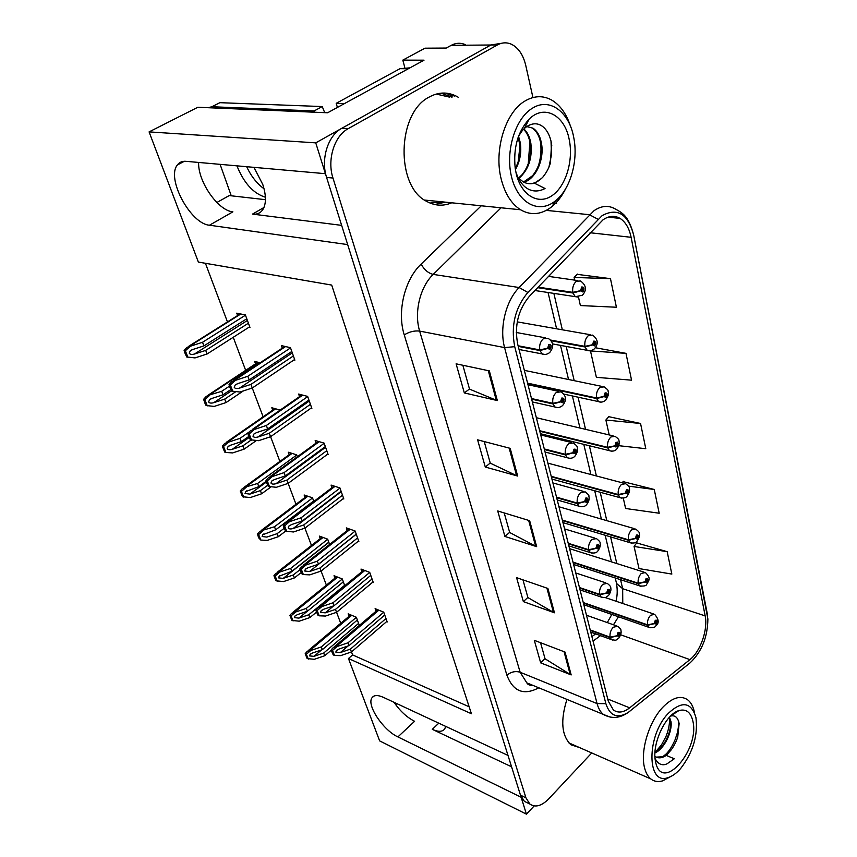 <?xml version="1.0" encoding="UTF-8"?>
<svg xmlns="http://www.w3.org/2000/svg" width="857" height="857" viewBox="0 0 857 857"><rect width="100%" height="100%" fill="white"/><g stroke="black" fill="none" stroke-linecap="round" stroke-linejoin="round"><path stroke-width="1.29" d="M445.672 726.382L444.804 728.771C442.566 731.921 438.398 732.114 432.292 729.339L511.575 766.801M341.643 225.37L252.504 214.1C256.789 214.604 260.121 213.264 262.51 210.083C266.313 204.341 266.398 195.814 262.788 184.501L253.972 167.351M465.619 44.778C460.83 42.614 456.042 42.807 451.243 45.325L490.847 45.003L501.72 43.246L490.847 45.003L315.751 142.862L325.424 173.692L185.937 161.32C182.23 161.03 179.37 162.252 177.356 164.983C166.033 178.481 190.608 223.934 209.462 225.22L347.674 244.599L507.997 755.424L383.325 697.319C377.701 694.823 373.909 694.995 371.949 697.855C366.442 705.129 383.218 730.25 397.905 736.913L521.131 797.246L526.434 814.15L534.168 805.934M198.642 162.444C197.753 181.502 218.117 210.747 232.89 211.84L209.462 225.22M404.729 67.232L402.811 60.129L424.022 60.183L327.62 112.77L197.817 107.275L149.086 131.892L315.751 142.862M402.811 60.129L424.986 48.185L446.24 48.056L451.243 45.325M351.488 651.92L352.613 654.919L348.456 658.519L379.64 740.887L526.434 814.15M348.456 658.519L471.425 713.752L331.691 285.081L198.374 262.071L149.086 131.892M454.296 96.145L450.836 94.002M265.445 199.681L229.226 195.567L216.875 202.498M395.741 704.775L396.941 703.672M205.434 263.292L227.459 321.921M233.233 337.283L245.67 370.353M294.626 359.501L252.258 388.007L263.131 416.813M270.598 436.706L279.885 461.42M288.134 483.369L295.997 504.27M343.593 498.335L304.921 528.137L311.477 545.47M321.086 571.051L326.378 585.117M336.587 612.284L340.722 623.296M444.472 93.874L442.79 93.038M352.613 654.919L469.154 706.8M249.012 327.213L249.955 327.417L245.381 314.947L236.778 313.159L237.646 315.515M260.164 362.768L254.658 361.429L255.547 363.829M297.411 456.695L296.726 454.842L288.295 452.228L289.205 454.681M313.844 501.463L312.505 497.821L304.128 494.992L305.038 497.446M329.613 544.441L327.674 539.16L319.372 536.118L320.282 538.571M344.771 585.727L342.275 578.936L334.037 575.711L334.937 578.164M280.185 410.075L271.819 407.75L272.719 410.182M359.34 625.428L356.341 617.244L348.156 613.848L349.067 616.29M293.94 359.972L294.872 360.186L290.459 347.674L281.375 345.617L282.274 348.146M311.005 408.168L311.873 408.403L307.642 396.416L298.632 394.059L299.543 396.609M343.057 498.742L343.828 498.999L339.94 487.954L331.07 485.083L331.991 487.676M358.13 541.345L358.858 541.613L355.119 530.997L346.324 527.912L347.246 530.494M372.602 582.299L373.298 582.567L369.71 572.369L361.001 569.069L361.911 571.64M327.363 454.392L328.177 454.638L324.128 443.133L315.183 440.509L316.104 443.08M386.528 621.689L387.203 621.968L383.732 612.155L375.109 608.663L376.019 611.234M397.905 736.913L414.584 721.294C406.871 717.352 400.015 711.021 394.006 702.301M458.484 97.398L456.385 96.198C447.504 91.742 438.473 92.01 429.282 97.002C396.705 113.017 395.559 186.58 426.657 201.363C434.874 205.905 443.24 206.376 451.746 202.798M434.66 204.523L445.404 202.156M566.938 699.408C560.285 720.608 561.592 735.724 570.88 744.744L579.578 747.593M571.148 744.947L574.115 745.194M445.961 93.124L452.25 96.091M603.028 219.82C608.941 215.76 614.598 215.278 619.997 218.364C625.535 221.909 629.242 228.23 631.116 237.303L705.172 615.904C708.118 629.488 700.448 651.577 689.917 659.622L629.681 707.839C623.467 712.628 618.026 713.313 613.355 709.928L608.277 701.133L517.746 344.375C514.232 325.917 518.121 309.891 529.412 296.286L603.028 219.82M602.16 215.589L527.858 292.462C515.111 307.792 510.729 325.864 514.725 346.678L605.867 703.651C609.959 716.024 617.404 718.948 628.224 712.435L690.121 662.815C701.722 651.781 707.636 637.169 707.882 618.979L633.73 235.364C628.063 213.993 617.543 207.405 602.16 215.589M532.936 97.548L525.748 65.389C523.273 55.03 518.603 48.024 511.725 44.393C506.969 42.164 502.191 42.357 497.381 44.95L490.847 45.003L341.729 128.346C327.877 135.567 320.539 159.37 326.603 177.453L520.467 795.135L524.366 801.338L527.987 803.116M667.174 551.672L634.073 546.445L639.001 568.577L671.834 574.083L667.174 551.672L636.665 542.92M623.296 498.121L625.61 508.501L659.194 513.225L654.255 489.476L623.103 481.634M578.486 297.036L580.382 305.563L616.408 307.235L610.473 278.664L577.232 274.358M618.765 445.683L645.792 448.704L640.554 423.497L608.727 416.673M556.557 203.355L556.364 202.456M497.381 44.95L348.156 128.689C334.294 135.942 326.924 159.863 332.966 178.031L525.93 797.803L529.83 804.016C535.282 807.776 541.581 806.062 548.716 798.885L591.737 752.949M571.18 674.92L540.681 662.857L534.307 640.318L565.031 652.07L571.18 674.92L570.173 674.427L564.045 651.695M517.649 476.042L485.298 467.054L477.595 439.834L510.194 448.34L517.649 476.042L516.589 475.656L509.154 448.061M497.339 400.562L464.333 392.935L456.106 363.829L489.347 370.888L497.339 400.562L496.257 400.219L488.286 370.663M554.458 612.798L523.359 601.603L516.578 577.65L547.912 588.48L554.458 612.798L553.44 612.327L546.916 588.127M536.653 546.637L504.934 536.461L497.713 510.954L529.669 520.702L536.653 546.637L535.614 546.198L528.651 520.392M625.985 353.352L590.494 350.942L596.376 377.348L631.555 380.165L625.985 353.352L595.358 347.738M504.934 536.461L509.647 532.347M504.216 512.936L509.69 532.497L535.614 546.198M523.359 601.603L527.869 597.425M522.952 579.857L527.923 597.586L553.44 612.327M464.333 392.935L469.497 388.992M462.855 365.264L469.54 389.132L496.257 400.219M485.298 467.054L490.225 463.016M484.226 441.559L490.268 463.155L516.589 475.656M540.681 662.857L545.02 658.626M540.553 642.707L545.063 658.797L570.173 674.427M640.554 423.497L605.888 420.026L608.963 416.395M609.22 434.938L605.888 420.026M610.473 278.664L574.115 277.454L577.489 274.101M574.715 280.121L574.115 277.454M654.255 489.476L628.492 486.123M622.203 482.77L623.328 481.345M634.073 546.445L636.88 542.631M452.003 97.216L441.087 93.145M385.982 618.518L350.395 649.135L340.358 652.552L335.826 652.113L336.362 650.602L339.018 649.038L349.078 645.61L348.017 642.782L332.848 647.967L331.284 649.81L331.573 651.17L333.244 654.887L334.476 655.444L340.658 655.626L351.456 651.941L386.968 621.314M590.334 630.42L610.216 637.629L617.061 635.926L618.958 636.258C620.543 633.098 620.243 631.845 618.047 632.477L617.019 635.765L618.326 633.612L618.915 633.473L618.69 635.123L617.061 635.926M617.019 635.765L610.098 637.137C609.638 633.462 610.677 630.174 613.194 627.27L617.618 626.253C620.318 628.556 621.421 630.002 620.918 630.581C621.529 632.584 620.822 635.101 618.797 638.122C615.09 640.318 617.576 640.704 611.469 639.643L610.216 637.629M590.216 629.927L610.098 637.137M383.754 612.209L348.017 642.782M384.75 615.015L349.078 645.61M350.395 649.135L351.456 651.941M337.165 646.478L332.516 650.367L334.476 655.444M332.516 650.367L331.284 649.81M358.59 623.393L323.7 653.034L313.994 656.344L309.591 655.916L310.116 654.427L312.655 652.948L322.371 649.638L321.311 646.917L306.774 651.845L305.188 653.698L307.149 658.583L314.315 659.301L324.749 655.744L331.305 650.163M583.381 603.028L647.656 625.321L654.298 623.671L656.076 624.014C657.576 620.961 657.308 619.74 655.262 620.329L654.266 623.51L655.498 621.432L656.044 621.293L655.83 622.91L654.298 623.671M654.266 623.51L647.549 624.839C647.153 621.271 648.149 618.09 650.538 615.294L654.609 614.298C658.904 619.332 659.333 623.178 655.873 625.814C655.144 627.474 652.809 627.988 648.888 627.356L647.656 625.321M583.263 602.557L647.549 624.839M356.362 617.308L321.311 646.917M357.348 620.018L322.371 649.638M323.7 653.034L324.749 655.744M310.823 650.484L306.356 654.234L308.316 659.129M306.356 654.234L305.188 653.698M372.045 579.011L335.462 609.391L325.221 612.851L320.572 612.369L321.161 610.752L323.817 609.198L334.08 605.717L332.977 602.782L317.658 607.988L315.933 609.991L316.244 611.416L317.968 615.272L319.211 615.808L325.542 616.044L336.555 612.305L373.074 581.914M579.578 588.041L599.75 594.854L606.724 593.098L608.684 593.515C610.313 590.323 609.991 589.005 607.742 589.573L606.681 592.926L608.031 590.752L608.631 590.634L608.406 592.337L606.724 593.098M606.681 592.926L599.621 594.34C599.139 590.527 600.2 587.174 602.782 584.281L607.27 583.349C610.023 585.62 611.159 587.066 610.687 587.698C611.362 589.82 610.634 592.433 608.502 595.54C604.913 597.629 607.227 598.122 601.121 597.05L599.75 594.854M579.45 587.527L599.621 594.34M369.731 572.444L332.977 602.782M370.76 575.368L334.08 605.717M335.462 609.391L336.555 612.305M321.9 606.531L317.176 610.516L319.211 615.808M317.176 610.516L315.933 609.991M357.562 537.928L319.918 568.03L309.463 571.555L304.706 571.008L305.349 569.273L308.006 567.741L318.483 564.217L317.336 561.153L301.857 566.381L299.961 568.566L300.293 570.066L302.082 574.061L303.335 574.565L309.816 574.865L321.064 571.073L358.622 540.949M568.362 543.841L588.823 550.237L595.947 548.405L597.972 548.93C599.643 545.695 599.311 544.324 596.986 544.806L595.904 548.223L597.286 546.048L597.886 545.93L597.683 547.687L595.947 548.405M595.904 548.223L588.695 549.691C588.181 545.738 589.262 542.31 591.93 539.428L596.472 538.592C599.322 540.885 600.511 542.374 600.039 543.049C600.725 545.352 599.975 548.041 597.758 551.126C596.483 552.969 594.008 553.461 590.334 552.626L588.823 550.237M568.234 543.306L588.695 549.691M355.152 531.104L317.336 561.153M356.223 534.136L318.483 564.217M319.918 568.03L321.064 571.073M306.024 564.956L301.225 569.059L303.335 574.565M301.225 569.059L299.961 568.566M293.051 528.544C290.523 529.24 288.905 529.037 288.177 527.933L288.895 526.08L291.541 524.57L302.242 520.992L301.043 517.799L285.413 523.059L283.335 525.427L283.688 526.991L285.542 531.147L293.437 531.983L304.921 528.137L303.732 524.966L293.051 528.544L341.236 491.639M556.664 497.724L577.414 503.627L584.688 501.741L586.788 502.363C588.491 499.085 588.148 497.66 585.749 498.056L584.645 501.549L586.059 499.352L586.67 499.245L586.477 501.066L584.688 501.741M584.645 501.549L577.275 503.07C576.74 498.956 577.843 495.464 580.585 492.593L585.181 491.854C588.116 494.135 589.348 495.646 588.898 496.374C589.637 498.849 588.855 501.645 586.542 504.752C584.795 506.701 582.31 507.194 579.075 506.241L577.414 503.627M556.525 497.167L577.275 503.07M339.983 488.083L301.043 517.799M341.097 491.243L302.242 520.992M342.489 495.185L303.732 524.966M289.495 521.656L284.599 525.887L286.806 531.619M284.599 525.887L283.335 525.427M344.621 585.331L308.777 614.758L298.879 618.111L294.369 617.64L294.958 616.054L297.486 614.587L307.395 611.234L306.292 608.406L291.616 613.355L289.88 615.358L291.916 620.447L299.222 621.175L309.87 617.576L316.512 612.112M573.129 562.621L638.294 583.692L645.064 581.989L646.896 582.406C648.438 579.332 648.16 578.047 646.049 578.571L645.032 581.817L646.307 579.728L646.853 579.6L646.639 581.26L645.064 581.989M645.032 581.817L638.186 583.188C637.769 579.493 638.786 576.247 641.229 573.462L645.353 572.54C651.877 578.561 648.331 580.992 646.671 584.356C646.339 585.824 643.993 586.338 639.633 585.899L638.294 583.692M573.012 562.138L638.186 583.188M342.307 579.011L306.292 608.406M343.336 581.828L307.395 611.234M308.777 614.758L309.87 617.576M295.601 612.027L291.059 615.872L293.094 620.961M291.059 615.872L289.88 615.358M300.132 569.562L293.265 574.993L283.174 578.389L278.557 577.875L279.2 576.183L291.841 571.33L290.694 568.395L275.879 573.354L273.983 575.529L274.326 576.965L276.093 580.81L283.549 581.571L294.412 577.918L301.236 572.497M562.471 520.595L628.545 540.317L635.455 538.55L637.34 539.074C638.915 535.946 638.626 534.618 636.451 535.068L635.412 538.378L636.719 536.268L637.276 536.161L637.072 537.875L635.455 538.55M635.412 538.378L628.427 539.792C627.988 535.957 629.027 532.647 631.545 529.883L635.701 529.048C638.508 531.244 639.676 532.647 639.204 533.268C639.997 535.154 639.29 537.789 637.083 541.185C635.99 542.92 633.623 543.424 630.013 542.717L628.545 540.317M562.342 520.092L628.427 539.792M327.706 539.257L290.694 568.395M328.788 542.181L291.841 571.33M293.265 574.993L294.412 577.918M279.778 572.058L275.161 576.011L277.272 581.303M275.161 576.011L273.983 575.529M284.192 528.287L277.143 533.654L266.838 537.093L262.124 536.514L262.82 534.714L275.665 529.84L274.465 526.776L262.735 530.269L259.51 531.769L257.443 534.104L258.718 537.896L260.828 540.06L267.245 540.403L278.332 536.696L285.563 531.158M551.362 476.846L618.368 495.089L625.428 493.257L627.367 493.878C628.995 490.718 628.684 489.326 626.446 489.701L625.385 493.075L626.724 490.954L627.281 490.857L627.088 492.625L625.428 493.257M625.385 493.075L618.251 494.543C617.79 490.558 618.85 487.183 621.432 484.43L625.631 483.68C628.524 485.865 629.734 487.301 629.284 487.987C630.034 490.397 629.306 493.129 627.088 496.171C626.049 497.842 623.671 498.346 619.975 497.692L618.368 495.089M551.233 476.321L618.251 494.543M312.548 497.949L274.465 526.776M313.662 500.981L275.665 529.84M277.143 533.654L278.332 536.696M263.324 530.494L258.632 534.564L260.828 540.06M258.632 534.564L257.443 534.104M267.652 485.298L260.367 490.622L249.848 494.114L245.016 493.482L245.788 491.554L258.825 486.658L257.582 483.466L245.616 487.033L242.477 488.479L240.228 490.997L242.51 496.728L250.287 497.553L261.599 493.793L270.93 486.947M539.792 431.264L607.752 447.879L614.951 445.983L616.965 446.711C618.625 443.519 618.304 442.062 616.001 442.351L614.919 445.79L616.29 443.658L616.858 443.572L616.676 445.404L614.951 445.983M614.919 445.79L607.624 447.311C607.142 443.165 608.234 439.727 610.891 436.984L615.112 436.331C618.101 438.516 619.375 439.984 618.925 440.734C619.74 443.219 618.979 446.036 616.654 449.207C614.951 451.05 612.573 451.553 609.52 450.718L607.752 447.879M539.653 430.707L607.624 447.311M296.779 454.992L257.582 483.466M266.131 481.334L258.825 486.658M260.367 490.622L261.599 493.793M246.205 487.237L241.428 491.425L243.709 497.146M241.428 491.425L240.228 490.997M236.939 165.84L236.939 165.851C243.849 183.002 253.329 193.468 265.402 197.239M264.063 188.797C256.929 183.623 251.133 176.253 246.666 166.708M314.498 112.224L314.091 110.971L322.253 106.557L219.885 102.679L211.925 106.729L208.165 107.714M322.253 106.557L324.696 112.653M220.099 164.351L231.261 195.803M314.091 110.971L211.925 106.729M343.871 103.901L410.321 67.649M409.56 67.885L400.015 68.678L336.201 103.322L343.753 103.579M337.401 107.436L336.201 103.322M515.411 169.632C520.07 161.223 521.688 152.257 520.285 142.712L518.614 136.531M518.228 137.324L519.974 145.819C520.553 153.96 518.978 161.555 515.261 168.636M518.839 178.481C528.501 169.868 532.508 158.149 530.858 143.323C529.744 136.938 527.43 132.149 523.906 128.957M518.517 178.138L522.256 174.528C528.533 166.419 531.265 156.81 530.451 145.711L530.14 143.28C529.08 137.184 526.894 132.524 523.584 129.278M523.863 182.22C535.871 179.017 544.334 159.402 541.57 143.933C540.264 136.392 537.393 131.132 532.979 128.175L526.68 126.568M532.979 128.175L532.251 128.143C536.675 131.1 539.535 136.349 540.842 143.89L541.11 145.969C541.999 157.495 539.149 167.404 532.551 175.717L523.509 182.038M529.048 183.687C533.504 183.794 537.66 182.048 541.506 178.449L534.404 183.173L545.031 188.497C534.265 194.335 521.699 190.308 515.764 171.571M518.131 177.71L523.241 181.898C526.83 183.805 530.547 184.234 534.393 183.173M553.493 202.316C537.446 213.597 517.553 202.295 511.5 176.692C505.202 151.26 515.228 118.427 532.379 108.228C549.508 97.184 569.027 111.742 573.654 137.056C578.582 160.366 570.473 189.043 555.668 200.688L553.493 202.316M565.695 188.658C561.967 196.135 557.404 202.091 552.026 206.526L549.541 208.39C539.824 214.839 530.162 215.3 520.553 209.761C511.436 203.945 505.009 193.8 501.259 179.317C493.643 150.425 505.373 112.031 525.18 100.901C534.232 95.652 543.027 95.352 551.576 100.001C560.232 105.122 566.573 113.981 570.601 126.568M443.026 201.92L430.032 203.034M436.234 94.066L449.657 97.152M516.214 173.639L515.196 168.197C513.172 147.972 517.778 131.667 529.026 119.273C544.013 103.901 564.57 114.999 569.155 139.263C573.719 160.42 565.845 186.376 552.004 195.664C538.25 205.262 521.313 195.45 516.214 173.639M541.506 178.449L542.909 177.067C546.734 172.246 549.262 167.415 550.473 162.584L551.544 143.794C548.651 126.847 536.846 117.677 524.42 128.432C522.052 130.575 519.92 133.692 518.003 137.795M538.464 165.658C540.692 158.277 541.442 151.089 540.713 144.083L540.371 141.448M548.909 167.211L551.512 154.656L551.008 141.094M518.185 161.705L519.974 145.819M528.255 163.73L529.905 141.941M654.952 752.949C664.4 748.954 672.616 731.3 670.977 721.605L669.488 717.202M669.21 717.502L670.356 721.358C671.974 730.828 664.207 747.915 654.984 752.382M662.729 756.752L671.288 749.768L666.264 755.424M654.93 756.356C658.176 758.584 661.958 758.274 666.275 755.413L674.288 758.766L667.025 763.823C662.204 766.019 658.23 764.283 655.08 758.606M662.74 756.763L656.173 757.117M680.608 768.568C676.484 773.25 672.338 776.249 668.139 777.578C646.735 786.051 646.328 735.799 668.224 713.42C682.022 700.576 691.267 701.969 695.938 717.588C698.112 735.445 693.002 752.446 680.608 768.568M670.485 776.667L662.675 780.856C658.112 782.205 654.148 781.563 650.784 778.917C647.892 776.538 645.814 772.843 644.56 767.829C640.093 751.246 648.91 721.851 662.654 707.432C672.284 697.544 680.629 695.006 687.689 699.826C690.946 702.397 693.195 706.511 694.406 712.167M571.758 744.155L569.573 743.597M655.712 762.462L655.401 760.93C651.759 743.758 665.76 714.063 678.926 710.582C686.039 708.664 690.667 712.092 692.81 720.866C700.19 749.404 662.29 793.175 655.712 762.462M671.288 749.768C674.138 745.815 676.291 741.541 677.748 736.945L679.13 723.597C677.919 717.448 675.07 714.942 670.581 716.077M655.219 752.264L661.454 744.937L665.878 736.709C668.567 730.153 669.778 723.961 669.521 718.145M663.971 756.185C669.21 751.332 672.07 746.554 675.07 739.773L677.212 733.313C678.455 728.032 678.862 723.865 678.444 720.823M326.785 450.686L286.87 480.091L275.954 483.712C273.372 484.419 271.701 484.194 270.951 483.037L271.744 481.056L274.369 479.577L285.306 475.946L284.063 472.625L268.273 477.895L266.002 480.456L266.377 482.105L268.305 486.433L276.361 487.29L288.113 483.391L327.942 453.964M544.431 449.529L565.491 454.917L572.926 452.957L575.09 453.685C576.847 450.375 576.482 448.875 574.008 449.186L572.872 452.753L574.329 450.546L574.951 450.45L574.768 452.346L573.901 452.046L572.926 452.957M572.872 452.753L565.341 454.328C564.784 450.043 565.909 446.476 568.737 443.637L573.365 442.983C576.397 445.265 577.693 446.808 577.254 447.622C578.057 450.236 577.243 453.128 574.822 456.299C572.926 458.238 570.43 458.72 567.323 457.767L565.491 454.917M544.291 448.95L565.341 454.328M324.182 443.283L284.063 472.625M325.339 446.583L285.306 475.946M286.87 480.091L288.113 483.391M272.258 476.535L267.277 480.884L269.569 486.862M267.277 480.884L266.002 480.456M310.438 404.311L269.269 433.278L258.107 436.952C255.472 437.67 253.768 437.424 252.986 436.213L253.854 434.081L256.468 432.635L267.652 428.95L266.345 425.479L250.405 430.782L247.919 433.556L248.326 435.292L250.319 439.78L258.568 440.68L270.566 436.727L311.637 407.728M531.651 399.148L553.011 403.947L560.607 401.901L562.845 402.769C564.656 399.416 564.281 397.841 561.721 398.055L560.564 401.697L562.063 399.469L562.685 399.394L562.513 401.355L561.614 401.012L560.607 401.901M560.564 401.697L552.861 403.326C552.262 398.869 553.418 395.227 556.332 392.399L561.003 391.853C566.402 395.57 566.916 400.155 562.546 405.618C559.814 407.653 557.307 408.136 555.036 407.064L553.011 403.947M531.49 398.537L552.861 403.326M307.706 396.587L266.345 425.479M308.927 400.026L267.652 428.95M269.269 433.278L270.566 436.727M254.272 429.453L249.194 433.942L251.604 440.177M249.194 433.942L247.919 433.556M239.489 388.135C236.789 388.853 235.032 388.585 234.229 387.321L235.193 385.029L237.764 383.625L249.205 379.887L247.844 376.266L231.744 381.579L229.033 384.579L229.472 386.4L231.551 391.081L239.981 392.024L252.258 388.007L250.908 384.407L239.489 388.135L292.291 352.859M518.26 346.399L539.942 350.556L547.709 348.435L550.033 349.431C551.887 346.035 551.49 344.396 548.844 344.493L547.655 348.21L549.198 345.971L549.83 345.917L549.68 347.953L548.748 347.546L547.709 348.435M547.655 348.21L539.781 349.902C539.149 345.253 540.338 341.525 543.338 338.74L548.03 338.29C553.654 341.997 554.211 346.753 549.691 352.559C547.055 354.519 544.549 354.991 542.181 353.973L539.942 350.556M518.099 345.757L539.781 349.902M290.534 347.888L247.844 376.266M291.798 351.477L249.205 379.887M293.373 355.944L250.908 384.407M235.504 380.294L230.329 384.922L232.836 391.435M230.329 384.922L229.033 384.579M251.144 440.037L242.895 445.822L232.151 449.357C229.612 450.043 227.951 449.818 227.191 448.661L228.048 446.593L230.512 445.233L241.288 441.676L239.992 438.366L224.748 443.39L222.306 446.111L224.684 452.067L225.894 452.464L232.622 452.925L244.181 449.111L256.404 440.53M527.73 383.722L596.665 398.559L604.024 396.587L606.092 397.434C607.806 394.209 607.474 392.688 605.085 392.881L603.981 396.395L605.396 394.241L605.963 394.166L605.792 396.063L604.967 395.73L604.024 396.587M603.981 396.395L596.536 397.969C596.022 393.652 597.136 390.139 599.868 387.428L604.121 386.861C607.174 389.024 608.481 390.438 608.031 391.124C609.177 393.009 608.406 396.02 605.738 400.155C603.264 402.115 600.886 402.608 598.615 401.654L596.665 398.559M527.591 383.154L596.536 397.969M249.28 431.907L239.992 438.366M248.776 436.459L241.288 441.676M242.895 445.822L244.181 449.111M228.369 442.191L223.506 446.497L225.894 452.464M223.506 446.497L222.306 446.111M235.804 391.681L224.684 399.116L213.704 402.704C211.101 403.401 209.408 403.144 208.615 401.944L209.558 399.726L212 398.398L223.002 394.798L221.652 391.338L209.183 395.045L206.269 396.384L203.612 399.308L205.091 403.626L206.098 405.522L214.218 406.422L226.034 402.554L243.377 390.91M551.169 340.743L585.063 346.989L592.583 344.942L594.726 345.907C596.483 342.639 596.14 341.054 593.676 341.14L592.541 344.728L593.997 342.575L594.565 342.511L594.415 344.482L593.558 344.096L592.583 344.942M592.541 344.728L584.924 346.367C584.388 341.868 585.524 338.279 588.341 335.601L592.605 335.119C598.111 339.308 598.689 343.893 594.329 348.885C591.866 350.781 589.498 351.274 587.216 350.363L585.063 346.989M550.601 340.058L584.924 346.367M229.397 386.207L221.652 391.338M230.747 389.646L223.002 394.798M224.684 399.116L226.034 402.554M209.783 395.216L204.834 399.651L207.308 405.875M204.834 399.651L203.612 399.308M248.412 323.207L205.691 350.395L194.453 354.037C191.797 354.734 190.061 354.455 189.236 353.191L190.275 350.824L192.675 349.538L203.934 345.885L202.531 342.275L186.997 347.342L184.116 350.481L184.598 352.313L186.708 356.973L195.01 357.905L207.094 353.984L249.719 326.763M537.639 287.673L572.926 292.998L580.618 290.866L582.835 291.969C584.645 288.67 584.27 287.009 581.732 286.977L580.564 290.652L582.631 288.423L582.503 290.48L581.614 290.03L580.618 290.866M580.564 290.652L572.776 292.344C572.208 287.663 573.376 283.999 576.279 281.342L580.532 280.957C586.349 285.327 586.97 290.084 582.385 295.237L575.304 296.693L572.926 292.998M538.153 287.127L572.776 292.344M245.466 315.183L202.531 342.275M246.784 318.761L203.934 345.885M205.691 350.395L207.094 353.984M190.383 346.217L185.337 350.792L187.929 357.283M185.337 350.792L184.116 350.481M432.292 729.339L438.795 723.169M252.504 214.1L263.967 207.48M631.116 237.303L590.087 232.74M605.867 703.651L597.083 703.586L504.591 347.599C499.213 328.135 505.791 300.882 519.128 287.524L594.072 210.651C601.421 205.68 608.459 205.091 615.165 208.904C622.514 213.029 628.427 215.632 633.634 234.861L633.73 235.364M597.972 219.253L589.402 214.689L546.252 210.383M527.858 292.462L519.128 287.524L433.214 274.401C420.016 286.913 413.899 312.591 419.651 331.091L504.591 347.599L514.725 346.678M610.248 717.127L603.403 714.449C600.489 712.081 598.379 708.46 597.083 703.586L520.145 672.252L526.819 682.858L533.418 685.579M629.97 711.128L628.845 711.996M690.121 662.815L689.135 663.607M707.261 613.687L633.73 235.321M538.807 687.807C523.788 695.755 513.161 691.556 506.916 675.198L404.258 334.905C396.887 311.841 404.547 279.618 421.151 264.095L481.291 205.787M348.156 128.689L341.729 128.346M332.966 178.031L326.603 177.453M525.93 797.803L520.467 795.135M501.088 207.79L433.214 274.401C428.168 273.126 424.151 269.687 421.151 264.095M404.258 334.905C409.325 331.755 414.456 330.491 419.651 331.091L520.145 672.252C515.443 670.838 511.029 671.824 506.916 675.198M629.681 707.839L607.752 699.033M689.917 659.622L620.682 634.791M593.044 641.079L600.478 635.648M613.473 624.785L618.465 616.772M622.771 603.51L622.664 588.705L620.564 579.707M705.172 615.904L622.664 588.705L616.537 583.467L615.24 577.982M616.804 563.552L610.591 536.889M606.81 520.66L600.2 492.282M596.397 475.956L589.359 445.747M585.535 429.336L578.047 397.187M574.19 380.669L566.22 346.464M562.342 329.806L553.868 293.415M549.948 276.597L549.605 275.129M616.312 582.524L616.537 583.467C617.833 591.812 616.976 596.643 616.097 601.25M348.06 645.953L340.358 652.552M612.873 640.136L590.762 632.112M378.848 610.173L336.555 646.21M321.589 649.906L313.994 656.344M650.174 627.785L583.81 604.721M351.713 615.326L310.245 650.217M333.673 605.867L325.221 612.851M602.696 597.565L580.06 589.905M364.793 570.505L321.289 606.274M356.266 534.243L309.463 571.555M592.101 553.151L568.887 545.898M350.192 529.272L305.403 564.709M581.067 506.776L557.243 499.985M335.001 486.358L288.863 521.431M307.202 611.309L298.879 618.111M641.079 586.349L573.601 564.474M337.637 577.125L295.022 611.769M328.842 542.342L283.174 578.389M631.62 543.167L562.985 522.62M323.025 537.457L279.189 571.823M621.775 498.153L551.929 479.074M307.856 496.246L262.735 530.269M266.366 482.073L249.848 494.114M617.179 442.008L616.997 443.722M616.601 445.383L615.937 447.086M611.534 451.178L540.413 433.706M292.076 453.407L245.616 487.033M400.015 68.678L407.653 68.742M325.585 447.279L275.954 483.712M569.562 458.302L545.073 452.046M319.19 441.687L271.626 476.321M309.281 401.055L258.107 436.952M557.553 407.589L532.358 401.933M302.725 395.12L253.64 429.261M545.009 354.477L519.053 349.495M285.552 346.56L234.861 380.122M249.173 437.477L232.151 449.357M600.853 402.104L563.895 394.124M275.665 408.821L227.769 441.998M231.422 390.888L213.704 402.704M589.712 350.792L552.497 343.903M258.589 362.382L209.183 395.045M247.405 320.454L194.453 354.037M578.068 297.079L534.929 290.512M240.796 313.994L189.772 346.067M184.351 161.277L177.356 164.983M373.856 696.141L371.949 697.855M619.997 218.364L608.052 217.175M628.224 712.435C619.847 718.316 611.577 718.991 603.403 714.449L526.819 682.858C527.687 684.614 529.851 685.504 533.311 685.536M707.453 614.758L707.25 613.612M529.83 804.016L524.366 801.338M591.908 636.612L595.647 633.891M611.448 561.86L605.192 535.271M601.378 519.085L594.715 490.782M590.891 474.51L583.799 444.387M579.953 428.018L572.401 395.966M568.534 379.501L560.499 345.392M556.6 328.788L548.062 292.526M607.292 622.589L611.812 614.458M586.477 615.23L616.269 625.771M377.766 609.745L334.241 646.778M337.037 650.024L336.362 650.602M605.063 597.511L653.355 613.869M350.706 614.908L308.081 650.742M310.77 653.891L310.116 654.427M575.754 572.969L605.749 582.846M363.775 570.119L319.147 606.767M321.921 610.12L321.161 610.752M564.581 528.919L594.758 538.078M349.228 528.93L303.453 565.127M306.206 568.598L305.349 569.273M552.915 482.952L583.253 491.318M334.101 486.069L287.116 521.763M289.859 525.341L288.895 526.08M569.594 548.673L643.95 572.101M336.683 576.75L293.008 612.219M295.676 615.465L294.958 616.054M558.957 506.766L634.137 528.587M322.125 537.125L277.357 572.197M280.003 575.55L279.2 576.183M547.891 463.155L623.885 483.219M307.01 495.967L261.074 530.579M263.72 534.029L262.82 534.714M536.364 417.723L613.162 435.87M291.305 453.16L244.138 487.279M246.795 490.815L245.788 491.554M424.569 200.056L520.553 209.761M524.42 128.443L529.026 119.273M551.769 145.519L551.372 143.912M541.099 145.969L540.692 144.094M530.451 145.711L530.119 143.944M555.668 200.688L552.026 206.526M668.139 777.578L662.675 780.856M568.909 742.901L650.784 778.917M670.881 715.788L678.926 710.582M670.335 721.251L669.863 719.077M678.615 721.348L679.119 723.597M540.724 434.928L571.201 442.458M318.365 441.441L270.084 476.578M272.826 480.263L271.744 481.056M527.987 384.729L558.56 391.328M301.975 394.927L252.312 429.453M255.075 433.235L253.854 434.081M516.3 332.495L545.288 337.797M284.888 346.41L233.757 380.251M236.553 384.129L235.193 385.029M524.345 370.353L601.935 386.411M274.968 408.618L226.505 442.18M229.162 445.811L228.048 446.593M517.253 321.878L590.173 334.691M257.957 362.232L208.112 395.173M210.801 398.891L209.558 399.726M548.426 276.372L577.822 280.571M240.26 313.876L188.915 346.142M191.657 349.945L190.275 350.824"/></g></svg>
